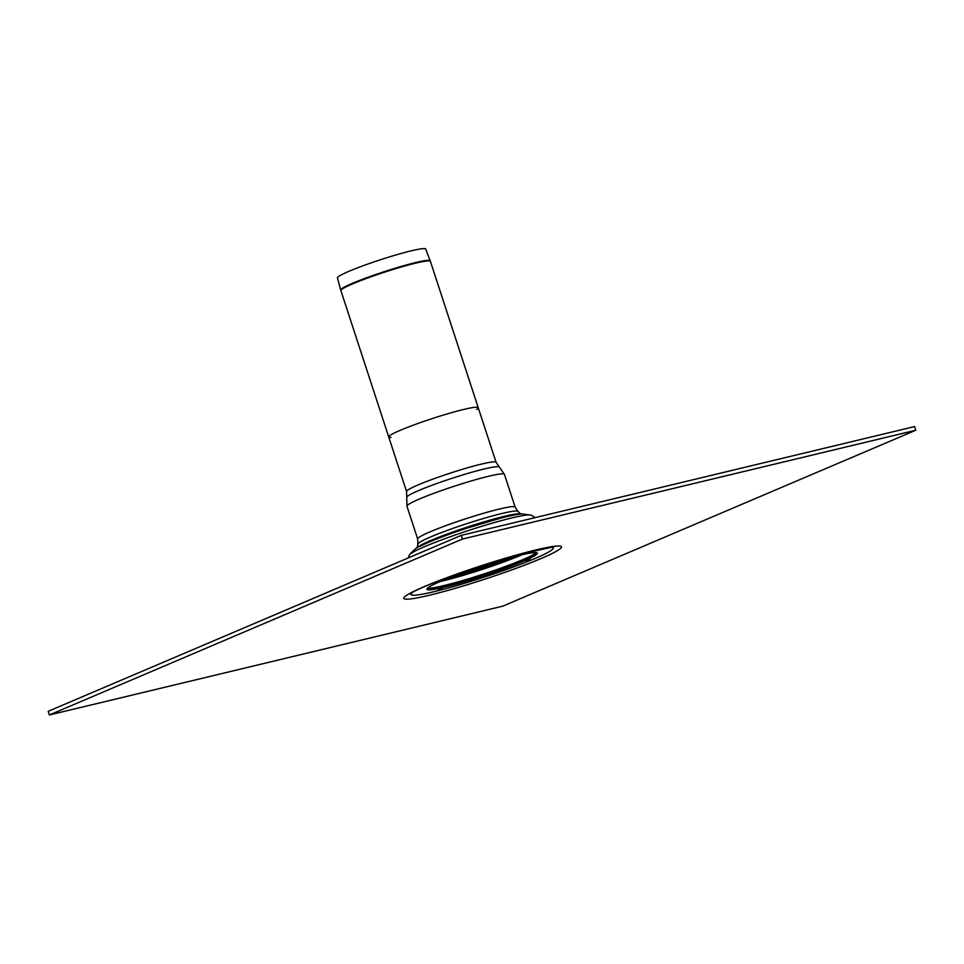 <?xml version="1.0" encoding="UTF-8"?>
<svg xmlns="http://www.w3.org/2000/svg" width="964" height="964" viewBox="0 0 964 964"><rect width="100%" height="100%" fill="white"/><g stroke="black" fill="none" stroke-linecap="round" stroke-linejoin="round"><path stroke-width="1.45" d="M438.367 589.872L442.452 588.341L438.367 589.872M525.934 552.577L521.825 554.059L525.934 552.577M434.089 582.75L438.343 581.497L434.089 582.75M530.2 559.686L525.946 560.903L530.2 559.686M506.004 558.867A49.67 4.157 -18.1 0 1 455.598 575.339M515.945 556.216A49.67 4.157 -18.1 0 1 515.017 556.614A49.67 4.157 -18.1 0 1 446.007 579.075M522.102 554.734A58.37 4.88 -18.1 0 1 521.138 555.144A58.37 4.88 -18.1 0 1 440.162 581.509M536.37 552.649A58.37 4.88 -18.1 0 1 522.645 559.723A58.37 4.88 -18.1 0 1 467.323 579.171A58.37 4.88 -18.1 0 1 427.426 588.257M536.707 552.709A58.117 4.868 -18.1 0 1 522.596 560.192A58.117 4.868 -18.1 0 1 465.974 580.015A58.117 4.868 -18.1 0 1 427.197 588.51M522.994 561.409A58.117 4.868 -18.1 0 1 462.901 582.256A58.117 4.868 -18.1 0 1 426.907 589.269A58.117 4.868 -18.1 0 1 480.638 566.591A58.117 4.868 -18.1 0 1 537.382 553.167A58.117 4.868 -18.1 0 1 522.994 561.409M549.408 547.263A74.818 6.266 -18.1 0 1 552.854 547.552A74.818 6.266 -18.1 0 1 534.743 558.602A74.818 6.266 -18.1 0 1 454.586 586.233A74.818 6.266 -18.1 0 1 411.122 593.884A74.818 6.266 -18.1 0 1 413.725 591.607M462.419 539.057L915.8 430.233L914.607 426.57L461.226 535.382L48.2 711.299L49.393 714.963L462.419 539.057L461.226 535.382M915.8 430.233L502.774 606.151L49.393 714.963M417.195 547.865A54.683 4.579 -18.1 0 1 467.685 526.959A54.683 4.579 -18.1 0 1 520.765 514.017M391.047 437.391A47.079 3.94 -18.1 0 1 388.721 436.945A47.079 3.94 -18.1 0 1 432.258 418.569A47.079 3.94 -18.1 0 1 478.228 407.688A47.079 3.94 -18.1 0 1 476.626 409.423M406.567 491.544L406.724 497.171A48.766 4.085 -18.1 0 1 451.803 478.385A48.766 4.085 -18.1 0 1 499.28 466.925L496.086 462.298A47.079 3.94 -18.1 0 0 450.104 473.179A47.079 3.94 -18.1 0 0 406.567 491.544L388.721 436.945A47.079 3.94 -18.1 0 1 432.258 418.569A47.079 3.94 -18.1 0 1 478.228 407.688L430.402 261.34A47.079 3.94 -18.1 0 0 384.419 272.222A47.079 3.94 -18.1 0 0 340.894 290.598L340.714 290.019A47.067 3.94 161.9 0 1 384.238 271.667A47.067 3.94 161.9 0 1 430.197 260.774L430.402 261.34M340.714 290.019L337.448 277.873A46.405 3.88 -18.1 0 1 380.358 259.786A46.405 3.88 -18.1 0 1 425.666 249.037L430.197 260.774M408.049 558.036L409.423 554.951A64.371 5.386 -18.1 0 1 468.805 530.405A64.371 5.386 -18.1 0 1 531.224 515.138L535.165 517.644M429.474 595.222A82.964 6.941 -18.1 0 1 458.659 573.411A82.964 6.941 -18.1 0 1 559.662 549.167A82.964 6.941 -18.1 0 1 429.474 595.222M517.897 511.366L515.15 507.136A51.273 4.29 -18.1 0 0 465.07 518.981A51.273 4.29 -18.1 0 0 417.665 538.997L417.954 544.033A52.634 4.398 -18.1 0 1 466.624 523.717A52.634 4.398 -18.1 0 1 517.897 511.366L520.813 514.005M417.665 538.997L406.953 506.208A51.273 4.29 -18.1 0 1 454.357 486.193A51.273 4.29 -18.1 0 1 504.425 474.348L515.15 507.136M409.423 554.951C414.074 549.564 417.641 546.672 420.111 546.275C431.896 540.322 451.767 533.128 467.178 528.091L501.593 517.909C516.379 514.222 520.524 514.005 521.837 513.92L531.224 515.138M411.736 592.667L411.122 593.884M551.637 546.95L552.854 547.552M409.628 593.969L414.195 591.366C422.22 587.317 434.872 582.123 452.128 575.809L517.548 554.782L554.107 546.745M417.954 544.033L417.159 547.889M406.724 497.171L406.953 506.208M499.28 466.925L504.425 474.348M496.086 462.298L478.228 407.688M388.721 436.945L340.894 290.598"/></g></svg>
